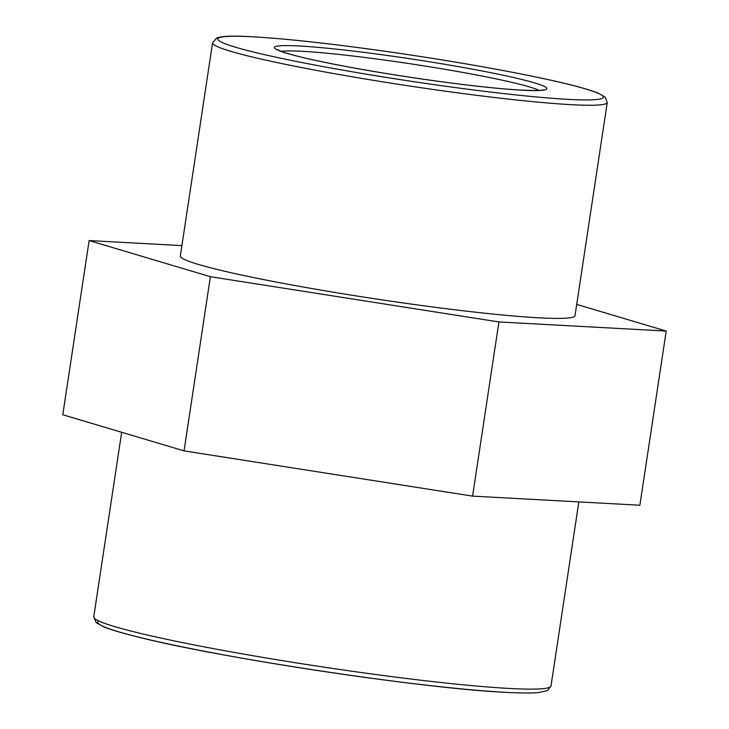 <?xml version="1.0" encoding="UTF-8"?>
<svg xmlns="http://www.w3.org/2000/svg" width="729" height="729" viewBox="0 0 729 729"><rect width="100%" height="100%" fill="white"/><g stroke="black" fill="none" stroke-linecap="round" stroke-linejoin="round"><path stroke-width="1.09" d="M212.567 42.811L180.336 255.97A199.582 13.259 8.6 0 0 317.233 289.477A199.582 13.259 8.6 0 0 539.15 317.835A199.582 13.259 8.6 0 0 575.008 315.657L607.248 102.497L605.225 97.167L597.98 93.066C587.62 88.938 568.547 83.917 540.754 78.012C497.342 68.881 446.904 60.179 389.432 51.877C327.622 43.129 279.736 37.99 245.773 36.45C231.266 35.748 221.607 36.259 216.786 37.99L212.567 42.811A199.582 13.259 8.6 0 0 349.464 76.317A199.582 13.259 8.6 0 0 571.381 104.675A199.582 13.259 8.6 0 0 607.248 102.497M89.129 240.57L62.785 414.746L184.045 450.877L472.583 496.121L639.871 505.233L666.215 331.057L498.928 321.945L210.389 276.701L89.129 240.57L181.895 245.618M472.583 496.121L498.928 321.945M184.045 450.877L210.389 276.701M576.712 304.394L666.215 331.057M98.67 620.898A226.591 15.054 8.6 0 0 243.951 658.506A226.591 15.054 8.6 0 0 505.024 692.286M93.768 616.798L96.237 622.666L103.636 626.776C110.917 629.765 122.545 633.228 138.528 637.155C220.358 657.986 424.242 688.65 505.47 692.34C520.342 693.151 531.423 693.215 538.722 692.55L547.534 690.518L551.006 685.943A231.221 15.355 -171.4 0 1 509.462 688.468A231.221 15.355 -171.4 0 1 252.362 655.617A231.221 15.355 -171.4 0 1 93.768 616.798L121.67 432.288M521.991 90.186A137.681 9.14 8.6 0 0 422.683 60.698A137.681 9.14 8.6 0 0 287.126 53.399A137.681 9.14 8.6 0 0 521.991 90.186M281.294 51.413A133.052 8.839 -171.4 0 1 411.229 63.915A133.052 8.839 -171.4 0 1 539.05 90.396M568.328 99.372A194.953 12.949 -171.4 0 1 235.749 47.285A194.953 12.949 -171.4 0 1 427.704 57.627A194.953 12.949 -171.4 0 1 568.328 99.372M551.006 685.943L578.835 501.907M543.305 89.84C541.993 90.578 534.749 90.669 521.545 90.123C502.718 89.075 477.677 86.496 446.43 82.404C408.942 77.411 373.512 71.734 340.133 65.382C310.782 59.705 291.135 55.039 281.203 51.376L277.394 49.627"/></g></svg>
